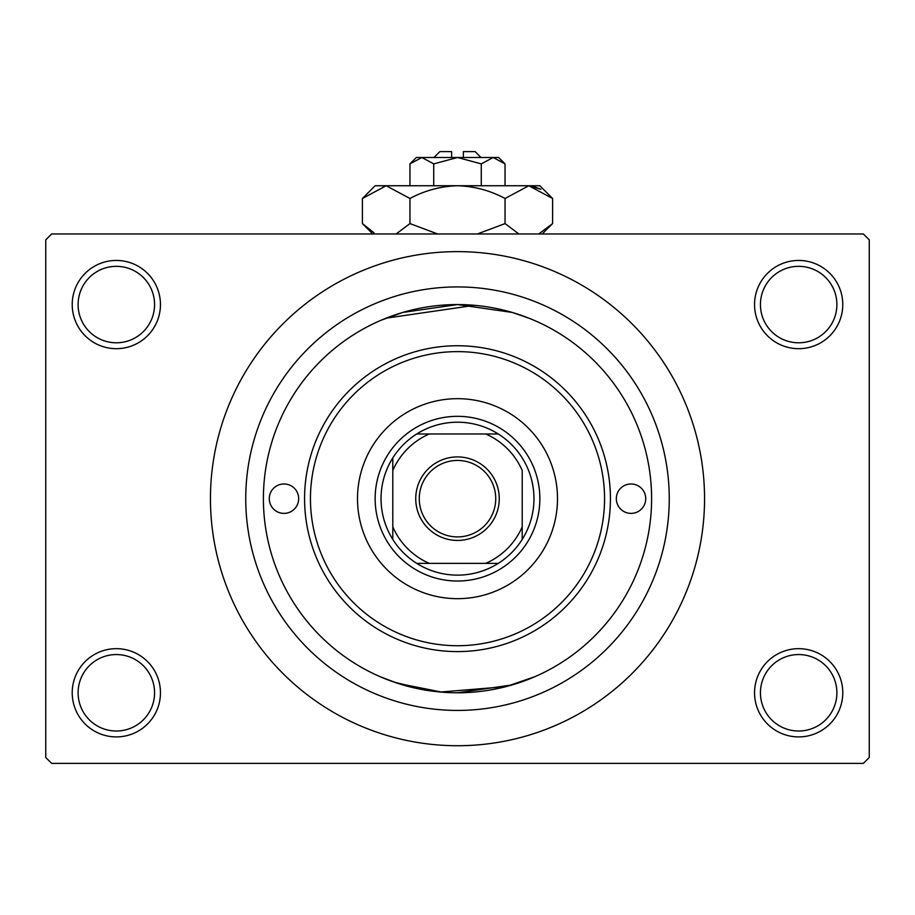 <?xml version="1.0" encoding="UTF-8"?>
<svg xmlns="http://www.w3.org/2000/svg" width="915" height="915" viewBox="0 0 915 915"><rect width="100%" height="100%" fill="white"/><g stroke="black" fill="none" stroke-linecap="round" stroke-linejoin="round"><path stroke-width="1.37" d="M754.543 692.781A44.114 44.114 0 0 1 798.669 648.666A44.114 44.114 0 0 1 842.784 692.781A44.114 44.114 0 0 1 798.669 736.907A44.114 44.114 0 0 1 754.543 692.781M836.893 692.781A38.236 38.236 0 0 0 798.669 654.557A38.236 38.236 0 0 0 760.434 692.781A38.236 38.236 0 0 0 798.669 731.016A38.236 38.236 0 0 0 836.893 692.781M72.216 692.781A44.114 44.114 0 0 1 116.331 648.666A44.114 44.114 0 0 1 160.457 692.781A44.114 44.114 0 0 1 116.331 736.907A44.114 44.114 0 0 1 72.216 692.781M154.566 692.781A38.236 38.236 0 0 0 116.331 654.557A38.236 38.236 0 0 0 78.107 692.781A38.236 38.236 0 0 0 116.331 731.016A38.236 38.236 0 0 0 154.566 692.781M72.216 304.569A44.114 44.114 0 0 1 116.331 260.443A44.114 44.114 0 0 1 160.457 304.569A44.114 44.114 0 0 1 116.331 348.684A44.114 44.114 0 0 1 72.216 304.569M154.566 304.569A38.236 38.236 0 0 0 116.331 266.334A38.236 38.236 0 0 0 78.107 304.569A38.236 38.236 0 0 0 116.331 342.793A38.236 38.236 0 0 0 154.566 304.569M754.543 304.569A44.114 44.114 0 0 1 798.669 260.443A44.114 44.114 0 0 1 842.784 304.569A44.114 44.114 0 0 1 798.669 348.684A44.114 44.114 0 0 1 754.543 304.569M836.893 304.569A38.236 38.236 0 0 0 798.669 266.334A38.236 38.236 0 0 0 760.434 304.569A38.236 38.236 0 0 0 798.669 342.793A38.236 38.236 0 0 0 836.893 304.569M528.962 318.191L512.24 312.438L457.534 304.569L402.783 312.438L381.601 320.021M430.588 690.905L394.068 682.133L380.091 676.688L397.693 683.345L442.185 692.186M457.466 692.781L512.217 684.912L534.909 676.688L505.961 686.639L440.412 692.037M245.746 498.675A211.754 211.754 0 0 1 457.5 286.921A211.754 211.754 0 0 1 669.254 498.675A211.754 211.754 0 0 1 457.5 710.429A211.754 211.754 0 0 1 245.746 498.675M386.073 318.18L474.588 305.313M210.45 498.675A247.05 247.05 0 0 0 457.5 745.725A247.05 247.05 0 0 0 704.55 498.675A247.05 247.05 0 0 0 457.5 251.625A247.05 247.05 0 0 0 210.45 498.675M863.371 763.373L51.629 763.373L45.75 757.494L45.75 239.856L51.629 233.977L863.371 233.977L869.25 239.856L869.25 757.494L863.371 763.373M269.273 498.675A14.709 14.709 0 0 0 283.982 513.384A14.709 14.709 0 0 0 298.679 498.675A14.709 14.709 0 0 0 283.982 483.966A14.709 14.709 0 0 0 269.273 498.675M616.321 498.675A14.709 14.709 0 0 0 631.018 513.384A14.709 14.709 0 0 0 645.727 498.675A14.709 14.709 0 0 0 631.018 483.966A14.709 14.709 0 0 0 616.321 498.675M357.502 498.675A99.998 99.998 0 0 0 457.5 598.673A99.998 99.998 0 0 0 557.498 498.675A99.998 99.998 0 0 0 457.5 398.677A99.998 99.998 0 0 0 357.502 498.675M604.552 498.675A147.052 147.052 0 0 0 457.5 351.623A147.052 147.052 0 0 0 310.448 498.675A147.052 147.052 0 0 0 457.5 645.727A147.052 147.052 0 0 0 604.552 498.675M304.569 498.675A152.931 152.931 0 0 1 457.5 345.744A152.931 152.931 0 0 1 610.431 498.675A152.931 152.931 0 0 1 457.5 651.606A152.931 152.931 0 0 1 304.569 498.675M651.606 498.675A194.106 194.106 0 0 0 457.5 304.569A194.106 194.106 0 0 0 263.394 498.675A194.106 194.106 0 0 0 457.5 692.781A194.106 194.106 0 0 0 651.606 498.675M457.5 456.917A41.758 41.758 0 0 1 499.258 498.675A41.758 41.758 0 0 1 457.5 540.433A41.758 41.758 0 0 1 415.742 498.675A41.758 41.758 0 0 1 457.5 456.917M457.5 536.911A38.236 38.236 0 0 0 495.736 498.675A38.236 38.236 0 0 0 457.5 460.439A38.236 38.236 0 0 0 419.264 498.675A38.236 38.236 0 0 0 457.5 536.911M457.5 422.204A76.471 76.471 0 0 0 416.748 433.973L429.295 433.973L416.748 433.973A76.471 76.471 0 0 0 392.798 539.427L392.798 526.88L392.798 539.427A76.471 76.471 0 0 0 498.252 563.377L485.705 563.377L498.252 563.377A76.471 76.471 0 0 0 522.202 539.427L522.202 470.47A70.581 70.581 0 0 0 485.705 433.973L429.295 433.973A70.581 70.581 0 0 0 392.798 470.47L392.798 526.88A70.581 70.581 0 0 0 429.295 563.377L485.705 563.377A70.581 70.581 0 0 0 522.202 526.88L522.202 539.427A76.471 76.471 0 0 0 498.252 433.973L485.705 433.973L498.252 433.973A76.471 76.471 0 0 0 457.5 422.204M457.5 581.025A82.35 82.35 0 0 1 375.15 498.675A82.35 82.35 0 0 1 457.5 416.325A82.35 82.35 0 0 1 539.85 498.675A82.35 82.35 0 0 1 457.5 581.025M416.748 563.377L429.295 563.377L416.748 563.377M392.798 457.923L392.798 470.47L392.798 457.923M433.973 157.506L439.852 151.627L451.621 151.627L451.621 157.506M505.046 163.877L498.675 157.506L416.325 157.506L409.954 163.877L421.838 157.506L433.733 163.877L457.5 157.506L481.267 163.877L493.162 157.506L505.046 163.877L505.046 185.745M481.267 163.877L481.267 185.745M409.954 163.877L409.954 185.745M433.733 163.877L433.733 185.745M374.018 232.81L362.409 223.592L362.409 198.486L375.15 185.745L539.85 185.745L552.591 198.486L552.591 223.592L538.729 233.977M362.409 198.486L386.187 185.745L409.954 198.486C424.834 190.503 440.675 186.26 457.5 185.745C474.267 186.248 490.108 190.503 505.046 198.486L528.813 185.745L552.591 198.486M505.046 198.486L505.046 223.592L477.321 233.977M518.908 233.977L505.046 223.592M532.095 186.008L540.971 189.256L528.813 185.745M386.187 185.745L382.905 186.008L386.187 185.745M409.954 198.486L409.954 223.592L396.092 233.977M437.679 233.977L409.954 223.592M463.379 157.506L463.379 151.627L475.148 151.627L481.027 157.506M372.794 233.977L362.409 223.592M542.206 233.977L552.591 223.592"/></g></svg>

